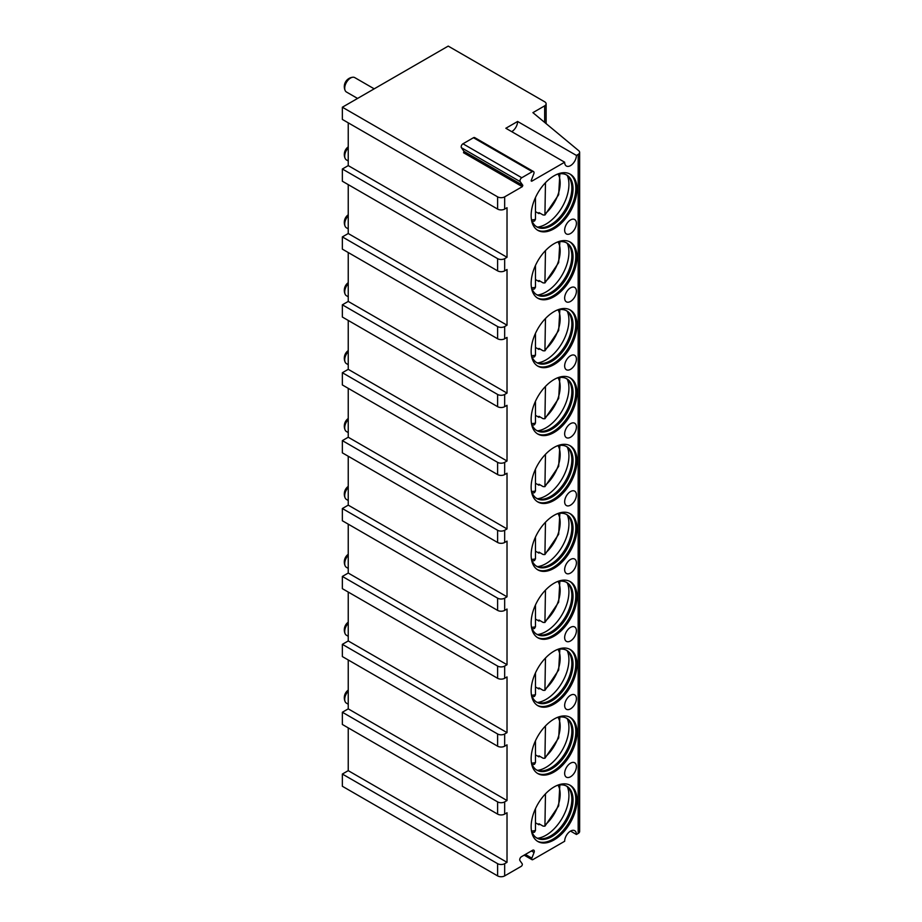 <?xml version="1.0" encoding="UTF-8"?>
<svg xmlns="http://www.w3.org/2000/svg" width="922" height="922" viewBox="0 0 922 922"><rect width="100%" height="100%" fill="white"/><g stroke="black" fill="none" stroke-linecap="round" stroke-linejoin="round"><path stroke-width="1.38" d="M511.722 131.662A8.321 4.806 120 0 0 517.611 121.474L505.844 128.262L564.656 162.214A8.321 4.806 120 0 0 566.373 166.029A8.321 4.806 120 0 0 572.781 163.793A8.321 4.806 120 0 0 576.411 155.426L578.175 154.412A4.99 2.881 0 0 0 579.638 152.372A4.99 2.881 0 0 0 578.751 150.724L532.904 112.645L544.66 105.857A4.99 2.881 0 0 0 546.124 103.817A4.99 2.881 0 0 0 544.66 101.777L448.219 46.1L342.362 107.217L497.615 196.847A4.99 2.881 0 0 0 504.668 196.847L522.313 186.659L522.82 185.345L464.008 151.392L463.501 152.706L522.313 186.659M531.13 180.885L531.717 181.231L564.656 162.214M517.611 121.474L576.411 155.426M507.019 325.189L348.239 233.52L342.362 236.908L497.615 326.549A4.99 2.881 0 0 0 504.668 326.549L507.019 325.189L507.019 269.501L504.668 270.861A4.99 2.881 0 0 1 497.615 270.861L342.362 181.231L342.362 169.003L497.615 258.644A4.99 2.881 0 0 0 504.668 258.644L507.019 257.284L507.019 207.715L504.668 209.075A4.99 2.881 0 0 1 497.615 209.075L342.362 119.434L342.362 107.217M531.717 181.231L531.21 180.505L533.792 173.855A2.489 1.441 120 0 0 533.515 171.561A2.489 1.441 120 0 0 532.259 171.676L521.771 177.739A2.489 1.441 120 0 0 520.239 181.68L522.82 185.345M570.534 831.079L576.411 834.479L578.175 833.465A4.99 2.881 0 0 0 579.638 831.425L579.638 152.372M576.411 834.479A8.321 4.806 120 0 0 574.694 830.676A8.321 4.806 120 0 0 568.286 832.9A8.321 4.806 120 0 0 564.656 841.267L532.87 859.615A1.66 0.957 120 0 1 532.04 859.696A1.66 0.957 120 0 1 531.856 858.163L534.068 852.481A2.489 1.441 120 0 0 533.78 850.176A2.489 1.441 120 0 0 532.536 850.303L521.495 856.676A2.489 1.441 120 0 0 519.962 860.618L522.175 863.753A1.66 0.957 120 0 1 521.161 866.38L504.668 875.9A4.99 2.881 0 0 1 497.615 875.9L342.362 786.27L342.362 774.042L497.615 863.672A4.99 2.881 0 0 0 504.668 863.672L507.019 862.324L507.019 812.743L504.668 814.103A4.99 2.881 0 0 1 497.615 814.103L342.362 724.473L342.362 712.245L497.615 801.886A4.99 2.881 0 0 0 504.668 801.886L507.019 800.527L507.019 744.838L504.668 746.198A4.99 2.881 0 0 1 497.615 746.198L342.362 656.568L342.362 644.34L497.615 733.981A4.99 2.881 0 0 0 504.668 733.981L507.019 732.621L507.019 676.932L504.668 678.292A4.99 2.881 0 0 1 497.615 678.292L342.362 588.662L342.362 576.434L497.615 666.076A4.99 2.881 0 0 0 504.668 666.076L507.019 664.716L507.019 609.027L504.668 610.387A4.99 2.881 0 0 1 497.615 610.387L342.362 520.757L342.362 508.529L497.615 598.171A4.99 2.881 0 0 0 504.668 598.171L507.019 596.811L507.019 541.122L504.668 542.482A4.99 2.881 0 0 1 497.615 542.482L342.362 452.852L342.362 440.624L497.615 530.265A4.99 2.881 0 0 0 504.668 530.265L507.019 528.905L507.019 473.217L504.668 474.576A4.99 2.881 0 0 1 497.615 474.576L342.362 384.947L342.362 372.719L497.615 462.36A4.99 2.881 0 0 0 504.668 462.36L507.019 461L507.019 405.311L504.668 406.671A4.99 2.881 0 0 1 497.615 406.671L342.362 317.041L342.362 304.813L497.615 394.455A4.99 2.881 0 0 0 504.668 394.455L507.019 393.095L507.019 337.406L504.668 338.766A4.99 2.881 0 0 1 497.615 338.766L342.362 249.136L342.362 236.908M576.999 732.287A32.42 18.717 120 0 0 570.28 717.443A32.42 18.717 120 0 0 545.294 726.133A32.42 18.717 120 0 0 531.141 758.76A32.42 18.717 120 0 0 537.86 773.604A32.42 18.717 120 0 0 562.846 764.914A32.42 18.717 120 0 0 576.999 732.287M576.999 664.382A32.42 18.717 120 0 0 570.28 649.537A32.42 18.717 120 0 0 545.294 658.227A32.42 18.717 120 0 0 531.141 690.855A32.42 18.717 120 0 0 537.86 705.699A32.42 18.717 120 0 0 562.846 697.009A32.42 18.717 120 0 0 576.999 664.382M576.999 596.476A32.42 18.717 120 0 0 570.28 581.632A32.42 18.717 120 0 0 545.294 590.322A32.42 18.717 120 0 0 531.141 622.949A32.42 18.717 120 0 0 537.86 637.793A32.42 18.717 120 0 0 562.846 629.104A32.42 18.717 120 0 0 576.999 596.476M576.999 528.571A32.42 18.717 120 0 0 570.28 513.727A32.42 18.717 120 0 0 545.294 522.417A32.42 18.717 120 0 0 531.141 555.044A32.42 18.717 120 0 0 537.86 569.888A32.42 18.717 120 0 0 562.846 561.198A32.42 18.717 120 0 0 576.999 528.571M576.999 460.666A32.42 18.717 120 0 0 570.28 445.822A32.42 18.717 120 0 0 545.294 454.511A32.42 18.717 120 0 0 531.141 487.139A32.42 18.717 120 0 0 537.86 501.983A32.42 18.717 120 0 0 562.846 493.293A32.42 18.717 120 0 0 576.999 460.666M576.999 392.76A32.42 18.717 120 0 0 570.28 377.916A32.42 18.717 120 0 0 545.294 386.606A32.42 18.717 120 0 0 531.141 419.233A32.42 18.717 120 0 0 537.86 434.078A32.42 18.717 120 0 0 562.846 425.388A32.42 18.717 120 0 0 576.999 392.76M576.999 324.855A32.42 18.717 120 0 0 570.28 310.011A32.42 18.717 120 0 0 545.294 318.701A32.42 18.717 120 0 0 531.141 351.328A32.42 18.717 120 0 0 537.86 366.172A32.42 18.717 120 0 0 562.846 357.482A32.42 18.717 120 0 0 576.999 324.855M576.999 256.95A32.42 18.717 120 0 0 570.28 242.106A32.42 18.717 120 0 0 545.294 250.796A32.42 18.717 120 0 0 531.141 283.423A32.42 18.717 120 0 0 537.86 298.267A32.42 18.717 120 0 0 562.846 289.577A32.42 18.717 120 0 0 576.999 256.95M576.999 189.045A32.42 18.717 120 0 0 570.28 174.2A32.42 18.717 120 0 0 545.294 182.89A32.42 18.717 120 0 0 531.141 215.518A32.42 18.717 120 0 0 537.86 230.362A32.42 18.717 120 0 0 562.846 221.672A32.42 18.717 120 0 0 576.999 189.045M576.999 800.192A32.42 18.717 120 0 0 570.28 785.348A32.42 18.717 120 0 0 545.294 794.038A32.42 18.717 120 0 0 531.141 826.665A32.42 18.717 120 0 0 537.86 841.509A32.42 18.717 120 0 0 562.846 832.82A32.42 18.717 120 0 0 576.999 800.192M570.534 763.174A8.321 4.806 120 0 0 565.105 770.504A8.321 4.806 120 0 0 566.373 777.165A8.321 4.806 120 0 0 570.534 776.762A8.321 4.806 120 0 0 575.962 769.432A8.321 4.806 120 0 0 574.694 762.771A8.321 4.806 120 0 0 570.534 763.174M570.534 695.269A8.321 4.806 120 0 0 565.105 702.599A8.321 4.806 120 0 0 566.373 709.26A8.321 4.806 120 0 0 570.534 708.857A8.321 4.806 120 0 0 575.962 701.527A8.321 4.806 120 0 0 574.694 694.865A8.321 4.806 120 0 0 570.534 695.269M570.534 627.363A8.321 4.806 120 0 0 565.105 634.693A8.321 4.806 120 0 0 566.373 641.355A8.321 4.806 120 0 0 570.534 640.951A8.321 4.806 120 0 0 575.962 633.621A8.321 4.806 120 0 0 574.694 626.96A8.321 4.806 120 0 0 570.534 627.363M570.534 559.458A8.321 4.806 120 0 0 565.105 566.788A8.321 4.806 120 0 0 566.373 573.449A8.321 4.806 120 0 0 570.534 573.046A8.321 4.806 120 0 0 575.962 565.716A8.321 4.806 120 0 0 574.694 559.055A8.321 4.806 120 0 0 570.534 559.458M570.534 491.553A8.321 4.806 120 0 0 565.105 498.883A8.321 4.806 120 0 0 566.373 505.544A8.321 4.806 120 0 0 570.534 505.141A8.321 4.806 120 0 0 575.962 497.811A8.321 4.806 120 0 0 574.694 491.149A8.321 4.806 120 0 0 570.534 491.553M570.534 423.647A8.321 4.806 120 0 0 565.105 430.977A8.321 4.806 120 0 0 566.373 437.639A8.321 4.806 120 0 0 570.534 437.235A8.321 4.806 120 0 0 575.962 429.906A8.321 4.806 120 0 0 574.694 423.244A8.321 4.806 120 0 0 570.534 423.647M570.534 355.742A8.321 4.806 120 0 0 565.105 363.072A8.321 4.806 120 0 0 566.373 369.734A8.321 4.806 120 0 0 570.534 369.33A8.321 4.806 120 0 0 575.962 362A8.321 4.806 120 0 0 574.694 355.339A8.321 4.806 120 0 0 570.534 355.742M570.534 287.837A8.321 4.806 120 0 0 565.105 295.167A8.321 4.806 120 0 0 566.373 301.84A8.321 4.806 120 0 0 570.534 301.425A8.321 4.806 120 0 0 575.962 294.095A8.321 4.806 120 0 0 574.694 287.434A8.321 4.806 120 0 0 570.534 287.837M570.534 219.932A8.321 4.806 120 0 0 565.105 227.261A8.321 4.806 120 0 0 566.373 233.934A8.321 4.806 120 0 0 570.534 233.52A8.321 4.806 120 0 0 575.962 226.19A8.321 4.806 120 0 0 574.694 219.528A8.321 4.806 120 0 0 570.534 219.932M537.272 841.152A32.42 18.717 -60 0 0 562.051 831.736A32.42 18.717 -60 0 0 575.824 799.512A32.42 18.717 120 0 0 569.681 785.025M556.9 785.521A29.93 17.276 120 0 1 566.834 786.247A29.93 17.276 120 0 1 573.035 799.939A29.93 17.276 -60 0 1 559.965 830.065A29.93 17.276 -60 0 1 536.904 838.075A29.93 17.276 -60 0 1 531.314 829.835M536.327 837.718A29.93 17.276 -60 0 0 540.234 838.766A29.93 17.276 -60 0 0 571.859 799.259A29.93 17.276 120 0 0 569.093 788.783A29.93 17.276 120 0 0 566.235 785.924M567.341 786.777A32.42 18.717 120 0 1 568.92 795.525A32.42 18.717 -60 0 1 537.618 838.248M539.693 824.153A32.42 18.717 -60 0 1 538.967 824.775L538.967 823.738L543.116 826.135L544.925 826.17L558.663 805.886L559.861 784.922M538.967 824.775L535.463 822.758M545.467 793.854L544.925 826.17M532.282 832.704L534.518 832.163L535.463 830.468L535.463 808.686M537.272 773.247A32.42 18.717 -60 0 0 562.051 763.831A32.42 18.717 -60 0 0 575.824 731.607A32.42 18.717 120 0 0 569.681 717.12M556.9 717.616A29.93 17.276 120 0 1 566.834 718.342A29.93 17.276 120 0 1 573.035 732.033A29.93 17.276 -60 0 1 559.965 762.16A29.93 17.276 -60 0 1 536.904 770.17A29.93 17.276 -60 0 1 531.314 761.929M536.327 769.812A29.93 17.276 -60 0 0 540.234 770.861A29.93 17.276 -60 0 0 571.859 731.353A29.93 17.276 120 0 0 569.093 720.877A29.93 17.276 120 0 0 566.235 718.019M567.341 718.872A32.42 18.717 120 0 1 568.92 727.619A32.42 18.717 -60 0 1 537.618 770.343M539.693 756.247A32.42 18.717 -60 0 1 538.967 756.87L538.967 755.833L543.116 758.23L544.925 758.264L558.663 737.98L559.861 717.016M538.967 756.87L535.463 754.853M545.467 725.948L544.925 758.264M532.282 764.799L534.518 764.257L535.463 762.563L535.463 740.781M537.272 705.342A32.42 18.717 -60 0 0 562.051 695.926A32.42 18.717 -60 0 0 575.824 663.702A32.42 18.717 120 0 0 569.681 649.215M556.9 649.71A29.93 17.276 120 0 1 566.834 650.436A29.93 17.276 120 0 1 573.035 664.128A29.93 17.276 -60 0 1 559.965 694.254A29.93 17.276 -60 0 1 536.904 702.264A29.93 17.276 -60 0 1 531.314 694.024M536.327 701.907A29.93 17.276 -60 0 0 540.234 702.956A29.93 17.276 -60 0 0 571.859 663.448A29.93 17.276 120 0 0 569.093 652.972A29.93 17.276 120 0 0 566.235 650.114M567.341 650.967A32.42 18.717 120 0 1 568.92 659.714A32.42 18.717 -60 0 1 537.618 702.437M539.693 688.342A32.42 18.717 -60 0 1 538.967 688.965L538.967 687.927L543.116 690.324L544.925 690.359L558.663 670.075L559.861 649.111M538.967 688.965L535.463 686.948M545.467 658.043L544.925 690.359M532.282 696.894L534.518 696.352L535.463 694.658L535.463 672.876M537.272 637.436A32.42 18.717 -60 0 0 562.051 628.02A32.42 18.717 -60 0 0 575.824 595.796A32.42 18.717 120 0 0 569.681 581.309M556.9 581.805A29.93 17.276 120 0 1 566.834 582.531A29.93 17.276 120 0 1 573.035 596.223A29.93 17.276 -60 0 1 559.965 626.349A29.93 17.276 -60 0 1 536.904 634.359A29.93 17.276 -60 0 1 531.314 626.119M536.327 634.002A29.93 17.276 -60 0 0 540.234 635.051A29.93 17.276 -60 0 0 571.859 595.543A29.93 17.276 120 0 0 569.093 585.067A29.93 17.276 120 0 0 566.235 582.208M567.341 583.061A32.42 18.717 120 0 1 568.92 591.809A32.42 18.717 -60 0 1 537.618 634.532M539.693 620.437A32.42 18.717 -60 0 1 538.967 621.059L538.967 620.022L543.116 622.419L544.925 622.454L558.663 602.17L559.861 581.206M538.967 621.059L535.463 619.042M545.467 590.138L544.925 622.454M532.282 628.988L534.518 628.447L535.463 626.753L535.463 604.97M537.272 569.531A32.42 18.717 -60 0 0 562.051 560.115A32.42 18.717 -60 0 0 575.824 527.891A32.42 18.717 120 0 0 569.681 513.404M556.9 513.9A29.93 17.276 120 0 1 566.834 514.626A29.93 17.276 120 0 1 573.035 528.318A29.93 17.276 -60 0 1 559.965 558.444A29.93 17.276 -60 0 1 536.904 566.454A29.93 17.276 -60 0 1 531.314 558.213M536.327 566.096A29.93 17.276 -60 0 0 540.234 567.145A29.93 17.276 -60 0 0 571.859 527.638A29.93 17.276 120 0 0 569.093 517.161A29.93 17.276 120 0 0 566.235 514.303M567.341 515.156A32.42 18.717 120 0 1 568.92 523.903A32.42 18.717 -60 0 1 537.618 566.627M539.693 552.532A32.42 18.717 -60 0 1 538.967 553.154L538.967 552.117L543.116 554.514L544.925 554.548L558.663 534.264L559.861 513.3M538.967 553.154L535.463 551.137M545.467 522.232L544.925 554.548M532.282 561.083L534.518 560.541L535.463 558.847L535.463 537.065M537.272 501.626A32.42 18.717 -60 0 0 562.051 492.21A32.42 18.717 -60 0 0 575.824 459.986A32.42 18.717 120 0 0 569.681 445.499M556.9 445.994A29.93 17.276 120 0 1 566.834 446.721A29.93 17.276 120 0 1 573.035 460.412A29.93 17.276 -60 0 1 559.965 490.539A29.93 17.276 -60 0 1 536.904 498.548A29.93 17.276 -60 0 1 531.314 490.308M536.327 498.191A29.93 17.276 -60 0 0 540.234 499.24A29.93 17.276 -60 0 0 571.859 459.732A29.93 17.276 120 0 0 569.093 449.256A29.93 17.276 120 0 0 566.235 446.398M567.341 447.251A32.42 18.717 120 0 1 568.92 455.998A32.42 18.717 -60 0 1 537.618 498.721M539.693 484.626A32.42 18.717 -60 0 1 538.967 485.249L538.967 484.211L543.116 486.609L544.925 486.643L558.663 466.359L559.861 445.395M538.967 485.249L535.463 483.232M545.467 454.327L544.925 486.643M532.282 493.178L534.518 492.636L535.463 490.942L535.463 469.16M537.272 433.72A32.42 18.717 -60 0 0 562.051 424.304A32.42 18.717 -60 0 0 575.824 392.081A32.42 18.717 120 0 0 569.681 377.594M556.9 378.089A29.93 17.276 120 0 1 566.834 378.815A29.93 17.276 120 0 1 573.035 392.507A29.93 17.276 -60 0 1 559.965 422.633A29.93 17.276 -60 0 1 536.904 430.643A29.93 17.276 -60 0 1 531.314 422.403M536.327 430.286A29.93 17.276 -60 0 0 540.234 431.335A29.93 17.276 -60 0 0 571.859 391.827A29.93 17.276 120 0 0 569.093 381.351A29.93 17.276 120 0 0 566.235 378.493M567.341 379.345A32.42 18.717 120 0 1 568.92 388.093A32.42 18.717 -60 0 1 537.618 430.816M539.693 416.721A32.42 18.717 -60 0 1 538.967 417.343L538.967 416.306L543.116 418.703L544.925 418.738L558.663 398.454L559.861 377.49M538.967 417.343L535.463 415.326M545.467 386.422L544.925 418.738M532.282 425.273L534.518 424.731L535.463 423.037L535.463 401.254M537.272 365.815A32.42 18.717 -60 0 0 562.051 356.399A32.42 18.717 -60 0 0 575.824 324.175A32.42 18.717 120 0 0 569.681 309.688M556.9 310.184A29.93 17.276 120 0 1 566.834 310.91A29.93 17.276 120 0 1 573.035 324.602A29.93 17.276 -60 0 1 559.965 354.728A29.93 17.276 -60 0 1 536.904 362.738A29.93 17.276 -60 0 1 531.314 354.497M536.327 362.381A29.93 17.276 -60 0 0 540.234 363.429A29.93 17.276 -60 0 0 571.859 323.922A29.93 17.276 120 0 0 569.093 313.445A29.93 17.276 120 0 0 566.235 310.587M567.341 311.44A32.42 18.717 120 0 1 568.92 320.188A32.42 18.717 -60 0 1 537.618 362.911M539.693 348.816A32.42 18.717 -60 0 1 538.967 349.438L538.967 348.401L543.116 350.798L544.925 350.833L558.663 330.549L559.861 309.585M538.967 349.438L535.463 347.421M545.467 318.516L544.925 350.833M532.282 357.367L534.518 356.826L535.463 355.131L535.463 333.349M537.272 297.91A32.42 18.717 -60 0 0 562.051 288.494A32.42 18.717 -60 0 0 575.824 256.27A32.42 18.717 120 0 0 569.681 241.783M556.9 242.279A29.93 17.276 120 0 1 566.834 243.005A29.93 17.276 120 0 1 573.035 256.696A29.93 17.276 -60 0 1 559.965 286.823A29.93 17.276 -60 0 1 536.904 294.833A29.93 17.276 -60 0 1 531.314 286.592M536.327 294.475A29.93 17.276 -60 0 0 540.234 295.524A29.93 17.276 -60 0 0 571.859 256.016A29.93 17.276 120 0 0 569.093 245.54A29.93 17.276 120 0 0 566.235 242.682M567.341 243.535A32.42 18.717 120 0 1 568.92 252.282A32.42 18.717 -60 0 1 537.618 295.005M539.693 280.91A32.42 18.717 -60 0 1 538.967 281.533L538.967 280.495L543.116 282.893L544.925 282.927L558.663 262.643L559.861 241.679M538.967 281.533L535.463 279.516M545.467 250.611L544.925 282.927M532.282 289.462L534.518 288.92L535.463 287.226L535.463 265.444M537.272 230.004A32.42 18.717 -60 0 0 562.051 220.589A32.42 18.717 -60 0 0 575.824 188.365A32.42 18.717 120 0 0 569.681 173.878M556.9 174.373A29.93 17.276 120 0 1 566.834 175.099A29.93 17.276 120 0 1 573.035 188.791A29.93 17.276 -60 0 1 559.965 218.917A29.93 17.276 -60 0 1 536.904 226.927A29.93 17.276 -60 0 1 531.314 218.687M536.327 226.57A29.93 17.276 -60 0 0 540.234 227.619A29.93 17.276 -60 0 0 571.859 188.111A29.93 17.276 120 0 0 569.093 177.635A29.93 17.276 120 0 0 566.235 174.777M567.341 175.629A32.42 18.717 120 0 1 568.92 184.377A32.42 18.717 -60 0 1 537.618 227.1M539.693 213.005A32.42 18.717 -60 0 1 538.967 213.627L538.967 212.59L543.116 214.987L544.925 215.022L558.663 194.738L559.861 173.774M538.967 213.627L535.463 211.611M545.467 182.706L544.925 215.022M532.282 221.557L534.518 221.015L535.463 219.321L535.463 197.539M342.362 774.042L348.239 770.654L348.239 727.873M507.019 862.324L348.239 770.654M342.362 304.813L348.239 301.425L348.239 252.536M342.362 372.719L348.239 369.33L348.239 320.441M342.362 440.624L348.239 437.235L348.239 388.346M342.362 508.529L348.239 505.141L348.239 456.252M342.362 576.434L348.239 573.046L348.239 524.157M342.362 644.34L348.239 640.951L348.239 592.062M342.362 712.245L348.239 708.857L348.239 659.968M342.362 169.003L348.239 165.614L348.239 122.833M348.239 233.52L348.239 184.631M348.239 691.085A8.321 4.806 120 0 0 344.713 699.349A8.321 4.806 -60 0 0 345.174 701.723A8.321 4.806 -60 0 0 346.43 703.152L348.239 704.201M348.239 623.18A8.321 4.806 120 0 0 344.713 631.443A8.321 4.806 -60 0 0 345.174 633.817A8.321 4.806 -60 0 0 346.43 635.246L348.239 636.295M348.239 555.275A8.321 4.806 120 0 0 344.713 563.538A8.321 4.806 -60 0 0 345.174 565.912A8.321 4.806 -60 0 0 346.43 567.341L348.239 568.39M348.239 487.369A8.321 4.806 120 0 0 344.713 495.633A8.321 4.806 -60 0 0 345.174 498.007A8.321 4.806 -60 0 0 346.43 499.436L348.239 500.485M348.239 419.464A8.321 4.806 120 0 0 344.713 427.727A8.321 4.806 -60 0 0 345.174 430.101A8.321 4.806 -60 0 0 346.43 431.531L348.239 432.579M348.239 351.559A8.321 4.806 120 0 0 344.713 359.822A8.321 4.806 -60 0 0 345.174 362.196A8.321 4.806 -60 0 0 346.43 363.625L348.239 364.674M348.239 283.653A8.321 4.806 120 0 0 344.713 291.917A8.321 4.806 -60 0 0 345.174 294.291A8.321 4.806 -60 0 0 346.43 295.72L348.239 296.769M348.239 215.748A8.321 4.806 120 0 0 344.713 224.011A8.321 4.806 -60 0 0 345.174 226.386A8.321 4.806 -60 0 0 346.43 227.815L348.239 228.863M348.239 147.843A8.321 4.806 120 0 0 344.713 156.106A8.321 4.806 -60 0 0 345.174 158.48A8.321 4.806 -60 0 0 346.43 159.909L348.239 160.958M374.205 88.835L354.751 77.598A8.321 4.806 120 0 0 352.872 77.229A8.321 4.806 120 0 0 344.713 88.201A8.321 4.806 -60 0 0 345.174 90.575A8.321 4.806 -60 0 0 346.43 92.004L357.563 98.435M507.019 257.284L348.239 165.614M507.019 800.527L348.239 708.857M507.019 732.621L348.239 640.951M507.019 664.716L348.239 573.046M507.019 596.811L348.239 505.141M507.019 528.905L348.239 437.235M507.019 461L348.239 369.33M507.019 393.095L348.239 301.425M533.515 171.561L474.703 137.609A2.489 1.441 120 0 0 473.459 137.724L462.959 143.786A2.489 1.441 120 0 0 461.426 147.727L464.008 151.392M504.668 258.644L504.668 270.861M504.668 196.847L504.668 209.075M578.175 154.412L578.175 833.465M504.668 863.672L504.668 875.9M504.668 801.886L504.668 814.103M504.668 733.981L504.668 746.198M504.668 666.076L504.668 678.292M504.668 598.171L504.668 610.387M504.668 530.265L504.668 542.482M504.668 462.36L504.668 474.576M504.668 394.455L504.668 406.671M504.668 326.549L504.668 338.766M545.467 824.694A27.856 16.089 120 0 0 558.075 785.21M531.637 831.01A27.856 16.089 120 0 0 535.463 830.468M545.467 756.789A27.856 16.089 120 0 0 558.075 717.316M531.637 763.105A27.856 16.089 120 0 0 535.463 762.563M545.467 688.884A27.856 16.089 120 0 0 558.075 649.411M531.637 695.2A27.856 16.089 120 0 0 535.463 694.658M545.467 620.979A27.856 16.089 120 0 0 558.075 581.505M531.637 627.294A27.856 16.089 120 0 0 535.463 626.753M545.467 553.073A27.856 16.089 120 0 0 558.075 513.6M531.637 559.389A27.856 16.089 120 0 0 535.463 558.847M545.467 485.168A27.856 16.089 120 0 0 558.075 445.695M531.637 491.484A27.856 16.089 120 0 0 535.463 490.942M545.467 417.263A27.856 16.089 120 0 0 558.075 377.79M531.637 423.578A27.856 16.089 120 0 0 535.463 423.037M545.467 349.357A27.856 16.089 120 0 0 558.075 309.884M531.637 355.673A27.856 16.089 120 0 0 535.463 355.131M545.467 281.452A27.856 16.089 120 0 0 558.075 241.979M531.637 287.768A27.856 16.089 120 0 0 535.463 287.226M545.467 213.547A27.856 16.089 120 0 0 558.075 174.074M531.637 219.862A27.856 16.089 120 0 0 535.463 219.321M497.615 863.672L497.615 875.9M497.615 196.847L497.615 209.075M497.615 801.886L497.615 814.103M497.615 733.981L497.615 746.198M497.615 666.076L497.615 678.292M497.615 598.171L497.615 610.387M497.615 530.265L497.615 542.482M497.615 462.36L497.615 474.576M497.615 394.455L497.615 406.671M497.615 326.549L497.615 338.766M497.615 258.644L497.615 270.861M534.068 852.481L531.418 850.948M531.856 858.163L525.39 854.429M544.66 105.857L544.66 122.407M532.259 171.676L473.459 137.724M521.771 177.739L462.959 143.786M520.239 181.68L461.426 147.727M348.239 690.105A9.427 9.427 0 0 0 345.174 701.723M348.239 622.2A9.427 9.427 0 0 0 345.174 633.817M348.239 554.295A9.427 9.427 0 0 0 345.174 565.912M348.239 486.39A9.427 9.427 0 0 0 345.174 498.007M348.239 418.484A9.427 9.427 0 0 0 345.174 430.101M348.239 350.579A9.427 9.427 0 0 0 345.174 362.196M348.239 282.674A9.427 9.427 0 0 0 345.174 294.291M348.239 214.768A9.427 9.427 0 0 0 345.174 226.386M348.239 146.863A9.427 9.427 0 0 0 345.174 158.48M352.872 77.229A9.427 9.427 0 0 0 345.174 90.575M524.157 855.143L532.04 859.696M546.124 123.617L546.124 103.817"/></g></svg>
